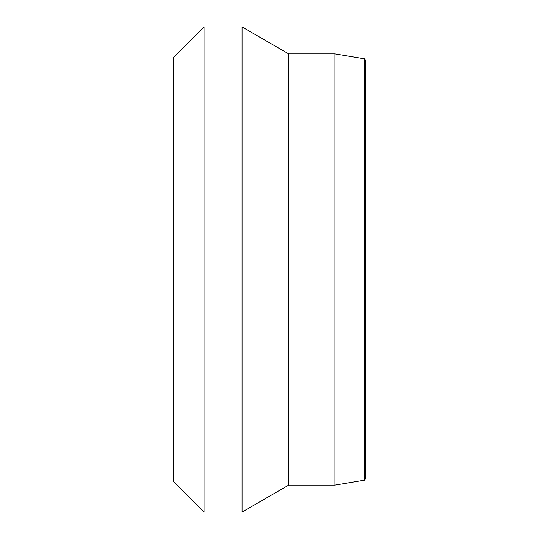 <?xml version="1.0" encoding="UTF-8"?>
<svg xmlns="http://www.w3.org/2000/svg" width="539" height="539" viewBox="0 0 539 539"><rect width="100%" height="100%" fill="white"/><g stroke="black" fill="none" stroke-linecap="round" stroke-linejoin="round"><path stroke-width="0.81" d="M365.752 478.645L365.752 60.355L364.465 58.839L364.465 480.161L365.752 478.645M364.465 58.839L334.948 53.9L334.948 485.1L364.465 480.161M204.052 269.5L204.052 26.95L242.072 26.95L242.072 512.05L204.052 512.05L204.052 269.5M204.052 26.95L173.248 57.747L173.248 481.253L204.052 512.05M334.948 53.9L288.749 53.9L288.749 485.1L334.948 485.1M288.749 485.1L242.072 512.05M288.749 53.9L242.072 26.95"/></g></svg>
